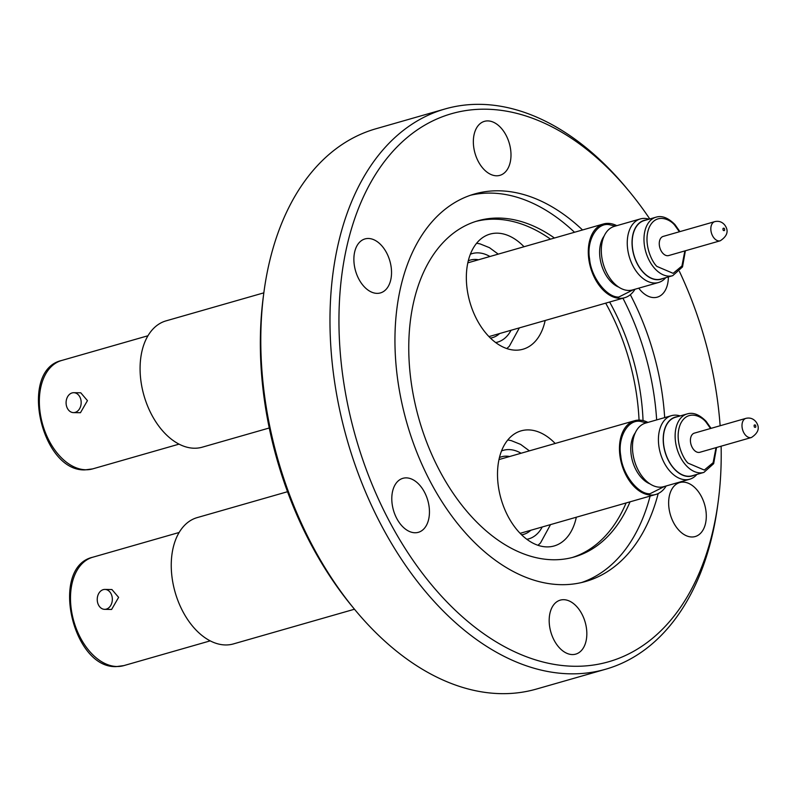 <?xml version="1.0" encoding="UTF-8"?>
<svg xmlns="http://www.w3.org/2000/svg" width="798" height="798" viewBox="0 0 798 798"><rect width="100%" height="100%" fill="white"/><g stroke="black" fill="none" stroke-linecap="round" stroke-linejoin="round"><path stroke-width="1.2" d="M467.808 262.891A38.364 24.389 -106 0 1 468.935 262.522L603.448 223.979A38.364 24.389 -106 0 1 616.794 225.664M633.393 289.704L618.759 297.056C606.709 297.554 591.019 277.096 589.602 259.011C586.261 240.787 596.834 222.303 609.263 224.667L615.188 226.133M498.969 459.628A38.364 24.389 -106 0 1 500.097 459.249L634.61 420.716A38.364 24.389 -106 0 1 647.956 422.401M664.554 486.431L649.921 493.782C637.861 494.291 622.181 473.822 620.764 455.738C617.413 437.513 627.996 419.04 640.425 421.394L646.35 422.86M524.027 246.742A59.87 38.075 74 0 0 497.224 233.166A59.87 38.075 74 0 0 489.992 234.113A59.87 38.075 74 0 0 468.486 296.637A59.87 38.075 74 0 0 515.757 350.172A59.87 38.075 74 0 0 522.979 349.225A59.87 38.075 74 0 0 545.154 320.497M635.009 289.235A38.364 24.389 -106 0 1 624.585 297.734A38.364 24.389 -106 0 1 588.984 260.477A38.364 24.389 -106 0 1 603.448 223.979M665.731 277.684A33.067 21.027 -106 0 1 658.53 282.502A33.067 21.027 -106 0 1 654.54 283.021A33.067 21.027 -106 0 1 628.435 253.455A33.067 21.027 -106 0 1 640.315 218.931A33.067 21.027 -106 0 1 644.305 218.413A33.067 21.027 -106 0 1 648.974 219.211M640.315 218.931L614.37 226.363A33.067 21.027 74 0 0 602.49 260.896A33.067 21.027 74 0 0 628.595 290.452A33.067 21.027 74 0 0 632.585 289.933L658.53 282.502M663.088 278.432A30.613 19.471 -106 0 1 657.303 279.729A30.613 19.471 -106 0 1 632.784 250.642A30.613 19.471 -106 0 1 646.34 219.959M660.944 279.051A30.414 19.342 -106 0 1 657.273 279.529A30.414 19.342 -106 0 1 633.263 252.338A30.414 19.342 -106 0 1 644.195 220.577L655.986 217.196A30.414 19.342 -106 0 0 643.986 238.233A30.414 19.342 -106 0 0 654.649 268.397A30.414 19.342 -106 0 0 669.063 276.148A30.414 19.342 -106 0 0 672.734 275.669L660.944 279.051M720.255 240.787L668.674 255.56A9.965 6.334 -106 0 1 659.437 245.884A9.965 6.334 -106 0 1 663.188 236.407L714.769 221.635A9.965 6.334 -106 0 0 711.008 231.111A9.965 6.334 -106 0 0 713.901 237.884A9.965 6.334 -106 0 0 720.255 240.787C727.507 236.008 728.983 230.732 724.684 224.946C722.03 221.824 718.729 220.727 714.769 221.635M555.179 443.469A59.87 38.075 74 0 0 528.386 429.903A59.87 38.075 74 0 0 521.154 430.84A59.87 38.075 74 0 0 499.648 493.364A59.87 38.075 74 0 0 546.909 546.899A59.87 38.075 74 0 0 554.141 545.962A59.87 38.075 74 0 0 576.316 517.224M666.17 485.972A38.364 24.389 -106 0 1 655.737 494.471A38.364 24.389 -106 0 1 620.146 457.204A38.364 24.389 -106 0 1 634.61 420.716M696.883 474.411A33.067 21.027 -106 0 1 689.691 479.229A33.067 21.027 -106 0 1 685.701 479.748A33.067 21.027 -106 0 1 659.597 450.192A33.067 21.027 -106 0 1 671.477 415.658A33.067 21.027 -106 0 1 675.467 415.14A33.067 21.027 -106 0 1 680.135 415.938M671.477 415.658L645.532 423.1A33.067 21.027 74 0 0 633.652 457.623A33.067 21.027 74 0 0 659.756 487.189A33.067 21.027 74 0 0 663.746 486.66L689.691 479.229M694.25 475.169A30.613 19.471 -106 0 1 688.465 476.456A30.613 19.471 -106 0 1 663.946 447.369A30.613 19.471 -106 0 1 677.492 416.696M692.105 475.778A30.414 19.342 -106 0 1 688.435 476.256A30.414 19.342 -106 0 1 664.425 449.065A30.414 19.342 -106 0 1 675.347 417.304L687.148 413.933A30.414 19.342 -106 0 0 675.138 434.96A30.414 19.342 -106 0 0 685.811 465.124A30.414 19.342 -106 0 0 700.225 472.885A30.414 19.342 -106 0 0 703.896 472.406L692.105 475.778M751.417 437.513L699.836 452.286A9.965 6.334 -106 0 1 690.599 442.611A9.965 6.334 -106 0 1 694.35 433.134L745.921 418.361A9.965 6.334 -106 0 0 742.17 427.838A9.965 6.334 -106 0 0 745.053 434.621A9.965 6.334 -106 0 0 751.417 437.513C758.669 432.745 760.145 427.459 755.846 421.673C753.192 418.561 749.881 417.454 745.921 418.361M691.816 536.984A28.08 17.855 74 0 0 695.198 536.545A28.08 17.855 74 0 0 705.292 507.219A28.08 17.855 74 0 0 683.118 482.112A28.08 17.855 74 0 0 679.736 482.551A28.08 17.855 74 0 0 669.642 511.877A28.08 17.855 74 0 0 691.816 536.984M638.739 288.168A28.08 17.855 74 0 0 653.901 297.594A28.08 17.855 74 0 0 657.283 297.155A28.08 17.855 74 0 0 668.375 276.916M496.516 175.789A28.08 17.855 74 0 0 499.907 175.341A28.08 17.855 74 0 0 509.992 146.014A28.08 17.855 74 0 0 487.827 120.907A28.08 17.855 74 0 0 484.436 121.346A28.08 17.855 74 0 0 474.351 150.672A28.08 17.855 74 0 0 496.516 175.789M377.055 293.365A28.08 17.855 74 0 0 380.447 292.916A28.08 17.855 74 0 0 390.531 263.599A28.08 17.855 74 0 0 368.367 238.482A28.08 17.855 74 0 0 364.975 238.931A28.08 17.855 74 0 0 354.881 268.258A28.08 17.855 74 0 0 377.055 293.365M414.97 532.755A28.08 17.855 74 0 0 418.361 532.316A28.08 17.855 74 0 0 428.446 502.989A28.08 17.855 74 0 0 406.282 477.872A28.08 17.855 74 0 0 402.89 478.321A28.08 17.855 74 0 0 392.796 507.648A28.08 17.855 74 0 0 414.97 532.755M572.346 654.569A28.08 17.855 74 0 0 575.737 654.121A28.08 17.855 74 0 0 585.832 624.794A28.08 17.855 74 0 0 563.657 599.687A28.08 17.855 74 0 0 560.266 600.136A28.08 17.855 74 0 0 550.181 629.452A28.08 17.855 74 0 0 572.346 654.569M554.45 238.023A174.852 111.181 74 0 0 498.94 218.063A174.852 111.181 74 0 0 477.842 220.817A174.852 111.181 74 0 0 415.02 403.419A174.852 111.181 74 0 0 553.054 559.757A174.852 111.181 74 0 0 574.161 556.994A174.852 111.181 74 0 0 630.041 501.832M643.048 420.586A174.852 111.181 74 0 0 609.622 302.023M572.186 557.533A174.852 111.181 74 0 0 626.111 502.959M639.048 420.107A174.852 111.181 74 0 0 605.692 303.15M550.52 239.151A174.852 111.181 74 0 0 495.009 219.191A174.852 111.181 74 0 0 475.877 221.415M574.52 232.268A201.555 128.169 74 0 0 490.88 193.096A201.555 128.169 74 0 0 470.591 195.231M582.54 229.974A201.555 128.169 74 0 0 498.9 190.802A201.555 128.169 74 0 0 474.571 193.974A201.555 128.169 74 0 0 402.162 404.456A201.555 128.169 74 0 0 561.283 584.675A201.555 128.169 74 0 0 585.602 581.493A201.555 128.169 74 0 0 658.2 493.533M664.674 417.613A201.555 128.169 74 0 0 630.33 294.711M581.562 582.54A201.555 128.169 74 0 0 650.111 496.077M656.654 419.908A201.555 128.169 74 0 0 622.939 298.213M649.791 218.971A285.056 181.266 74 0 0 629.163 191.311A285.056 181.266 74 0 0 485.972 109.206A285.056 181.266 74 0 0 344.118 384.895A285.056 181.266 74 0 0 574.201 666.27A285.056 181.266 74 0 0 718.16 501.892A285.056 181.266 74 0 0 721.123 446.192M629.163 191.311L626.659 188.278A291.42 185.306 74 0 0 480.276 104.348A291.42 185.306 74 0 0 445.104 108.947A291.42 185.306 74 0 0 340.407 413.264A291.42 185.306 74 0 0 570.47 673.831A291.42 185.306 74 0 0 605.642 669.233A291.42 185.306 74 0 0 717.631 505.792L718.16 501.892M445.104 108.947L375.918 128.767A291.42 185.306 74 0 0 263.919 292.208A291.42 185.306 74 0 0 354.891 609.722A291.42 185.306 74 0 0 501.284 693.652A291.42 185.306 74 0 0 536.456 689.053L605.642 669.233M263.919 292.208L263.4 296.108A285.056 181.266 74 0 0 352.387 606.689L354.891 609.722M104.947 589.423L111.92 589.532L118.613 597.363L111.62 609.453L104.638 609.343A9.965 7.551 90.9 0 1 97.396 601.502A9.965 7.551 90.9 0 1 104.947 589.423A9.965 7.551 90.9 0 1 112.179 597.263A9.965 7.551 90.9 0 1 104.638 609.343M287.519 491.718L197.206 517.603A65.705 41.775 74 0 0 173.595 586.211A65.705 41.775 74 0 0 225.465 644.954A65.705 41.775 74 0 0 233.395 643.926L354.482 609.223M73.785 392.696L80.758 392.796L87.451 400.636L80.458 412.716L73.476 412.616A9.965 7.551 90.9 0 1 66.244 404.766A9.965 7.551 90.9 0 1 73.785 392.696A9.965 7.551 90.9 0 1 81.017 400.536A9.965 7.551 90.9 0 1 73.476 412.616M263.829 292.846L166.044 320.866A65.705 41.775 74 0 0 142.433 389.484A65.705 41.775 74 0 0 194.303 448.227A65.705 41.775 74 0 0 202.233 447.189L269.265 427.987M720.135 425.753A285.056 181.266 74 0 0 679.437 271.44M655.737 494.471L521.234 533.004A38.364 24.389 -106 0 1 520.077 533.293M624.585 297.734L490.072 336.277A38.364 24.389 -106 0 1 488.915 336.556M470.371 254.223A46.055 29.287 -106 0 1 489.922 256.507M478.501 259.779A40.329 25.646 74 0 0 468.286 260.816M604.136 236.038A29.676 18.873 74 0 0 600.156 258.991A29.676 18.873 74 0 0 618.789 287.15M684.864 250.921L681.951 265.973L673.143 273.335L656.904 266.412C651.657 261.784 642.789 242.732 649.253 227.35C656.165 212.487 670.45 219.28 674.968 225.555L679.377 231.769M724.335 228.408C724.973 230.323 724.614 230.991 723.257 230.403C722.629 228.487 722.988 227.819 724.335 228.408M501.523 450.95A46.055 29.287 -106 0 1 521.084 453.244M509.653 456.516A40.329 25.646 74 0 0 499.448 457.543M635.298 432.765A29.676 18.873 74 0 0 631.318 455.718A29.676 18.873 74 0 0 649.941 483.877M716.025 447.648L713.113 462.7L704.305 470.062L688.056 463.139C682.819 458.511 673.951 439.459 680.415 424.087C687.327 409.214 701.612 416.017 706.13 422.282L710.539 428.496M755.497 425.144C756.135 427.06 755.776 427.718 754.419 427.13C753.781 425.214 754.14 424.556 755.497 425.144M123.82 665.612L116.318 666.599C72.279 668.684 49.526 567.009 92.767 557.223A56.379 35.85 74 0 0 72.508 616.096A56.379 35.85 74 0 0 117.017 666.51A56.379 35.85 74 0 0 123.82 665.612L210.203 640.864M92.668 468.885L85.157 469.872C41.117 471.957 18.364 370.272 61.606 360.496A56.379 35.85 74 0 0 41.356 419.369A56.379 35.85 74 0 0 85.855 469.773A56.379 35.85 74 0 0 92.668 468.885L179.041 444.137M511.059 330.262A46.055 29.287 -106 0 1 495.678 342.561M490.421 338.073A40.329 25.646 74 0 0 499.628 333.534M542.221 526.999A46.055 29.287 -106 0 1 526.84 539.298M521.583 534.8A40.329 25.646 74 0 0 530.79 530.271M705.233 421.204A30.414 19.342 -106 0 1 706.509 422.731M476.625 243.24L480.017 243.869L489.473 247.679L498.231 254.133M679.896 231.619L674.968 224.587C668.265 217.814 661.931 215.34 655.986 217.196M507.787 439.967L511.179 440.596L520.635 444.406L529.393 450.86M711.058 428.356L706.13 421.324C699.427 414.541 693.093 412.077 687.148 413.933M147.989 335.749L61.606 360.496M179.141 532.475L92.767 557.223M716.544 447.498L713.661 463.668L703.896 472.406M537.962 545.293L540.495 542.979L550.52 524.615M685.382 250.772L682.509 266.931L672.734 275.669M506.8 348.566L509.333 346.242L519.358 327.888"/></g></svg>
